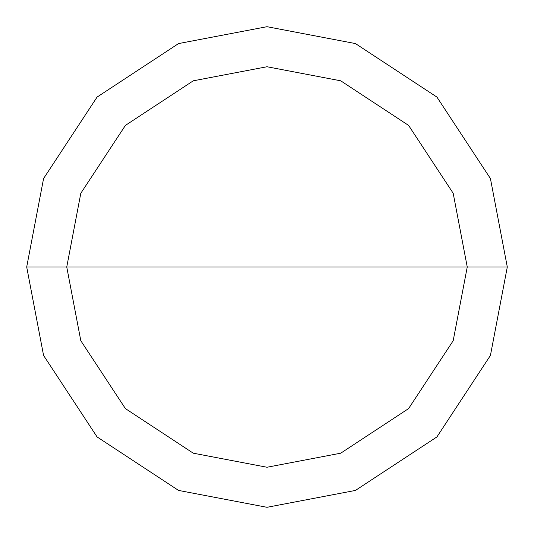 <?xml version="1.0" encoding="UTF-8"?>
<svg xmlns="http://www.w3.org/2000/svg" width="534" height="534" viewBox="0 0 534 534"><rect width="100%" height="100%" fill="white"/><g stroke="black" fill="none" stroke-linecap="round" stroke-linejoin="round"><path stroke-width="0.8" d="M66.75 267L80.808 193.288L125.403 125.403L193.288 80.808L267 66.75L340.712 80.808L408.597 125.403L453.192 193.288L467.25 267L66.75 267L80.808 340.712L125.403 408.597L193.288 453.192L267 467.25L340.712 453.192L408.597 408.597L453.192 340.712L467.25 267L507.3 267L490.426 355.45L436.919 436.919L355.45 490.426L267 507.3L178.55 490.426L97.081 436.919L43.574 355.45L26.7 267L43.574 355.45L97.081 436.919L178.55 490.426L267 507.3L355.45 490.426L436.919 436.919L490.426 355.45L507.3 267L490.426 178.55L436.919 97.081L355.45 43.574L267 26.7L178.55 43.574L97.081 97.081L43.574 178.55L26.7 267L467.25 267L453.192 340.712L408.597 408.597L340.712 453.192L267 467.25L193.288 453.192L125.403 408.597L80.808 340.712L66.75 267L26.7 267L43.574 178.55L97.081 97.081L178.55 43.574L267 26.7L355.45 43.574L436.919 97.081L490.426 178.55L507.3 267L467.25 267L453.192 193.288L408.597 125.403L340.712 80.808L267 66.75L193.288 80.808L125.403 125.403L80.808 193.288L66.75 267"/></g></svg>
